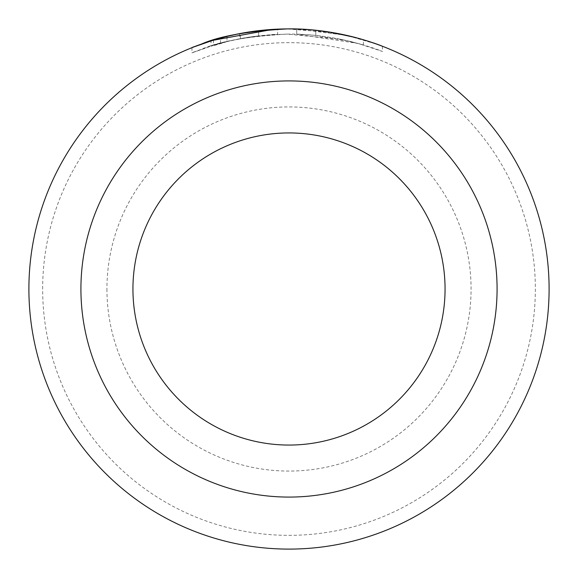 <?xml version="1.0" encoding="UTF-8"?>
<svg xmlns="http://www.w3.org/2000/svg" width="578" height="578" viewBox="0 0 578 578"><rect width="100%" height="100%" fill="white"/><g stroke="black" fill="none" stroke-linecap="round" stroke-linejoin="round"><path stroke-width="0.43" stroke-dasharray="2.89 2.17" d="M211.779 40.626L211.013 40.865L211.006 46.067L227.01 41.594L213.455 45.315C189.902 53.552 185.834 54.896 201.267 49.347C219.272 41.363 247.919 36.284 287.201 34.109C226.244 35.85 187.373 54.505 227.01 41.594L227.01 36.392L218.954 38.509M272.693 29.413L287.201 28.907L332.364 32.541M382.441 46.262L382.441 51.464L357.768 43.357L296.724 34.218A260.1 260.1 0 0 1 315.776 35.482L350.311 41.428L363.396 44.968L341.071 39.369L287.201 34.109C337.003 33.156 380.707 50.647 382.325 51.42C385.605 52.865 345.94 35.33 296.724 34.218L296.724 29.016L346.403 35.316L377.224 44.318M239.581 38.842A260.1 260.1 0 0 0 220.529 43.278C222.342 42.425 231.865 40.395 249.104 37.18L239.581 38.842L239.581 33.64L249.104 31.978C231.865 35.193 222.335 37.223 220.529 38.076A260.1 260.1 0 0 1 239.581 33.64M226.93 41.616C241.698 37.808 258.612 35.381 277.678 34.348L277.678 29.146C275.894 28.886 266.371 29.832 249.104 31.978L258.626 30.677L240.484 33.466L226.93 36.414L226.93 41.616L240.484 38.668L258.626 35.879L258.626 30.677L258.626 35.879L249.104 37.18C266.371 35.034 275.894 34.088 277.678 34.348L277.678 29.146L239.964 33.56M42.656 289A246.344 246.344 0 0 1 289 42.656A246.344 246.344 0 0 1 535.344 289A246.344 246.344 0 0 1 289 535.344A246.344 246.344 0 0 1 42.656 289M549.1 289A260.1 260.1 0 0 0 289 28.9A260.1 260.1 0 0 0 28.9 289A260.1 260.1 0 0 0 289 549.1A260.1 260.1 0 0 0 549.1 289M106.93 289A182.07 182.07 0 0 0 289 471.07A182.07 182.07 0 0 0 471.07 289A182.07 182.07 0 0 0 289 106.93A182.07 182.07 0 0 0 106.93 289M445.06 289A156.06 156.06 0 0 1 289 445.06A156.06 156.06 0 0 1 132.94 289A156.06 156.06 0 0 1 289 132.94A156.06 156.06 0 0 1 445.06 289M196.571 45.879L200.414 44.448M191.961 47.678L191.961 52.88L213.455 45.315L213.455 40.113L218.91 38.524M363.396 44.968L363.396 39.766L350.29 36.226L315.776 30.28A260.1 260.1 0 0 0 296.724 29.016L296.724 34.218M240.484 38.668L240.484 33.466M220.529 43.278L220.529 38.076M315.776 35.482L315.776 30.28L315.776 35.482"/><path stroke-width="0.87" d="M239.964 33.56L227.01 36.392L211.779 40.626M211.006 40.872L212.054 40.539M212.401 40.431L272.693 29.413M377.224 44.318L382.441 46.262M296.724 29.016C346.092 30.157 385.584 47.671 382.325 46.218C380.685 45.431 336.916 27.939 287.201 28.907C247.846 31.096 219.192 36.176 201.252 44.152C185.841 49.694 189.909 48.35 213.455 40.113M445.06 289A156.06 156.06 0 0 0 289 132.94A156.06 156.06 0 0 0 132.94 289A156.06 156.06 0 0 0 289 445.06A156.06 156.06 0 0 0 445.06 289A156.06 156.06 0 0 1 289 445.06A156.06 156.06 0 0 1 132.94 289M191.961 47.678L196.571 45.879M200.414 44.448L210.154 41.139M332.364 32.541L355.152 37.454L363.396 39.766M549.1 289A260.1 260.1 0 0 0 289 28.9A260.1 260.1 0 0 0 28.9 289A260.1 260.1 0 0 0 289 549.1A260.1 260.1 0 0 0 549.1 289M80.92 289A208.08 208.08 0 0 1 289 80.92A208.08 208.08 0 0 1 497.08 289A208.08 208.08 0 0 1 289 497.08A208.08 208.08 0 0 1 80.92 289"/></g></svg>
